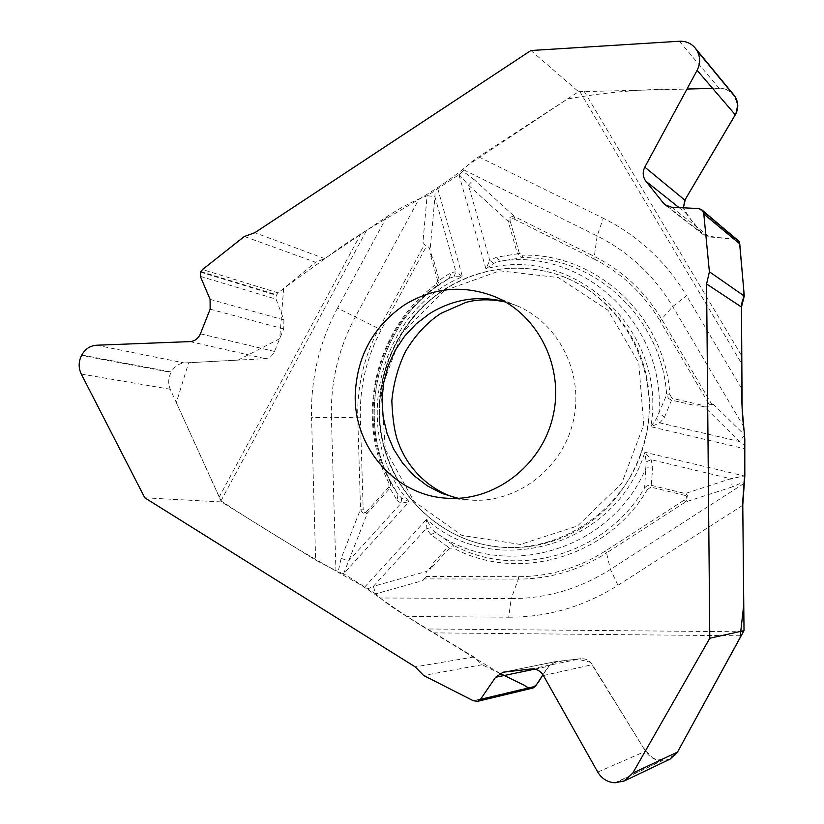 <?xml version="1.0" encoding="UTF-8"?>
<svg xmlns="http://www.w3.org/2000/svg" width="824" height="824" viewBox="0 0 824 824"><rect width="100%" height="100%" fill="white"/><g stroke="black" fill="none" stroke-linecap="round" stroke-linejoin="round"><path stroke-width="0.62" stroke-dasharray="4.12 3.09" d="M437.74 280.891L430.138 253.565L433.558 259.869L439.233 280.242L437.74 280.891L435.886 284.527L436.73 286.505L449.173 278.347C374.889 318.064 349.407 425.555 397.971 494.369L390.514 481.515L388.877 482.905L388.897 486.994L389.937 488.241L390.669 481.844M430.138 253.565L433.558 259.869M713.533 404.429L709.402 404.78L713.533 404.429L744.587 434.918M580.693 528.472C548.671 546.961 515.206 552.049 480.299 543.737C428.078 530.481 387.97 483.688 380.729 429.5C373.499 375.301 399.434 318.455 445.073 289.255C476.251 269.912 509.685 263.907 545.354 271.251C597.596 282.91 640.124 329.291 648.045 385.189C656.038 441.056 628.156 500.044 580.693 528.472M343.639 574.307L342.66 573.731L343.618 573.689L375.548 593.785L373.385 586.327L367.628 588.975M459.864 174.049L459.442 174.956L468.465 185.153L473.841 179.364L462.903 171.227L459.864 174.049L427.316 195.638L434.959 196.823L435.041 190.478M530.914 50.521L578.582 91.711L478.641 156.817C471.349 161.648 466.405 165.995 463.788 169.847L597.143 235.973L603.25 218.226L478.641 156.817M462.903 171.227L463.788 169.847M432.188 257.181L429.325 247.849L427.944 246.613L426.245 246.706L422.918 242.308L427.11 195.721L418.963 199.037C409.796 202.858 399.074 208.73 386.796 216.661L324.738 258.664L315.499 262.259L244.337 236.478M578.582 91.711L719.105 88.281C725.089 88.281 729.951 90.434 733.7 94.76M422.918 242.308L426.235 246.695L381.182 329.93C366.536 357.389 359.594 386.683 360.356 417.789L363.168 509.129L360.541 509.211L341.146 558.394L338.211 571.495L335.934 570.589L331.392 417.284L311.544 417.686L315.654 560.135L335.934 570.589M436.947 286.34L449.214 278.316L454.003 276.709L462.449 276.751L455.96 271.848L451.089 272.548L439.233 280.242L437.019 286.278M736.481 239.104C724.811 238.991 713.636 237.425 702.954 234.407C695.24 226.188 688.71 217.32 683.374 207.813L685.589 212.85L703.099 234.521L709.639 236.993L735.111 238.795L737.738 239.835M493.731 263.32L489.744 260.446L485.933 268.84L493.731 263.32L499.869 261.249L522.189 257.727L517.472 253.844L496.625 257.16L489.744 260.446L468.465 185.153L508.233 221.398L517.472 253.844L519.367 253.349L522.838 255.224L522.189 257.727C594.619 255.718 662.074 317.971 666.637 394.871L656.429 418.674L659.808 422.877L739.55 441.54L744.649 445.094M711.967 404.636L661.847 319.547C645.213 291.82 622.851 270.849 594.784 256.645L514.773 216.702L514.032 219.009C510.932 217.67 509.634 218.308 510.128 220.914L508.233 221.398C508.696 217.629 510.88 216.063 514.773 216.702L473.841 179.364M744.608 435.144L739.55 441.54L704.427 406.871L707.837 406.809L709.392 404.78L660.045 320.948L672.703 306.549L686.567 295.723C665.813 261.424 638.044 235.592 603.25 218.226M704.427 406.871L696.517 405.048L700.946 404.955L696.517 405.048M669.891 394.758L672.096 398.311L671.519 400.124L668.686 398.589L666.771 395.386L666.637 394.871L669.891 394.758C665.226 316.478 596.545 253.153 522.838 255.224M381.182 329.93L378.875 328.714C364.012 356.565 356.977 386.281 357.75 417.85L360.541 509.211C362.117 513.445 364.424 514.701 367.473 512.991L389.937 488.241L397.086 500.426L397.992 494.4L401.566 497.995L409.126 501.744L343.618 573.689L367.473 512.991L366.453 511.725C364.538 513.496 363.446 512.631 363.168 509.129M458.917 174.698L485.933 268.84C573.998 244.079 667.759 330.527 650.857 426.698L656.429 418.674M449.204 278.327L451.089 272.548M454.003 276.709L455.96 271.848L434.959 196.823L430.118 249.734M496.625 257.16L499.869 261.249C582.692 247.334 665.401 323.564 658.973 412.978L664.515 417.222L659.808 422.877L650.857 426.698L744.566 448.709M449.492 548.217L430.118 569.322L433.568 562.658L448.009 546.92L449.492 548.217L453.437 548.094L453.983 545.57L448.009 546.92L430.88 534.601L435.608 532.386L453.983 545.57C517.812 579.859 606.042 554.459 644.625 487.777L646.181 461.904L644.811 452.232L744.299 475.984L730.734 478.744L732.33 486.891L744.484 481.494M430.118 569.322L433.568 562.658M144.797 497.809L221.512 501.94L315.654 560.135M342.66 573.731L338.211 571.495M422.815 580.632L426.173 576.512L422.815 580.632L375.672 593.898L380.266 597.987C385.601 602.632 394.438 608.792 406.778 616.465L473.934 656.965L482.081 664.731L423.598 675.464M221.512 501.94L170.259 389.268C167.972 383.737 168.24 378.113 171.083 372.407L81.535 355.474M646.181 461.904L651.094 459.668L730.734 478.744L685.259 493.524L650.28 485.099L647.118 485.769L644.625 487.777L647.479 489.332L651.042 487.149L652.763 466.827L651.094 459.668L644.811 452.232C616.764 545.766 494.163 580.992 426.564 519.347L426.204 528.565L430.88 534.601M684.456 499.931L685.506 501.971C688.802 498.602 688.72 495.791 685.259 493.524L684.95 495.409C687.566 496.295 687.391 497.799 684.456 499.931L605.568 550.896C578.654 567.963 549.701 576.553 518.698 576.676L426.173 576.512L425.308 574.194L426.904 571.3L373.385 586.327L426.204 528.565L431.055 527.793L435.608 532.386C503.402 581.981 611.532 550.937 645.913 468.135L652.763 466.827M397.086 500.426L401.123 503.217L348.676 560.866L341.146 558.394M81.782 355.01L171.299 371.995C174.451 366.474 178.777 363.466 184.298 362.951L265.235 358.656C269.427 358.213 272.517 355.813 274.505 351.457L283.693 328.889L283.919 319.928L276.081 299.153L276.39 295.301L278.182 292.922L315.499 262.259M432.188 565.542L426.904 571.3M401.566 497.995L401.123 503.217L409.126 501.744C348.995 433.063 377.886 311.153 462.449 276.751L437.709 188.5M364.548 587.234L426.564 519.347L431.055 527.793M744.845 476.849L744.299 475.984L744.845 475.633M533.025 688.019L528.957 687.525L482.081 664.731M670.067 759.11L662.136 760.779L615.559 782.79M615.003 782.779L661.631 760.768C654.792 760.346 649.425 757.184 645.532 751.272L592.332 664.649C589.448 660.374 585.555 658.407 580.673 658.726L555.201 661.682L548.413 666.297L542.944 674.732L550.679 663.794L563.698 660.663L577.336 659.107L590.396 662.218L643.41 747.821L652.979 758.389L666.719 760.294L677.369 752.322M687 89.044C645.707 88.662 605.794 92.01 567.283 99.076L468.114 164.913C429.829 198.11 372.891 222.089 328.395 256.14L283.641 288.441L279.686 338.716L238.043 360.098L188.645 362.714L176.326 402.658L220.956 500.868C265.709 530.285 312.451 558.384 361.2 585.153C384.406 600.397 405.264 616.826 435.855 634.305L499.89 673.393M735.059 96.655C729.601 89.6 722.133 86.85 712.667 88.425M324.738 258.664L254.822 232.698M741.559 388.413L686.567 295.723M514.032 219.009L593.98 258.952L597.143 235.973C628.733 251.845 653.916 275.371 672.703 306.549L743.547 426.399M579.828 91.639L741.301 363.044M386.796 216.661L337.521 308.094L378.875 328.714L424.576 244.254M360.356 417.789L331.392 417.284C330.558 381.914 338.458 348.603 355.072 317.374L418.963 199.037M741.281 355.165L584.257 91.464M519.367 253.349L510.128 220.914M593.98 258.952C621.636 272.96 643.657 293.622 660.045 320.948M700.946 404.955L672.096 398.311M388.877 482.905C354.361 417.14 375.528 327.818 435.886 284.527M366.453 511.725L388.897 486.994M664.515 417.222L671.519 400.124L692.994 405.068M436.73 286.505C377.382 329.044 356.565 416.872 390.514 481.515C356.565 416.934 377.413 328.992 436.741 286.494M444.239 290.728L402.091 333.03L381.162 389.453L385.333 449.348L413.988 501.404L462.007 535.466L520.366 544.448L577.552 525.959L621.801 483.235L643.75 424.854L638.755 362.941L608.05 310.318L558.301 277.585L499.828 270.808L444.239 290.728M444.939 289.224C399.31 318.424 373.365 375.27 380.595 429.469C387.836 483.647 427.944 530.44 480.165 543.696C549.536 562.05 628.146 513.486 645.346 439.13C663.588 365.022 615.394 286.186 545.21 271.22C509.541 263.876 476.118 269.881 444.939 289.224M458.041 498.335L469.845 500.024C515.896 503.897 561.947 469.495 573.102 421.888C584.659 374.364 559.115 322.874 516.277 305.519L504.988 301.697M473.934 656.965L415.203 666.884M220.956 500.868L367.03 229.536M337.521 308.094C319.31 342.362 310.658 378.896 311.544 417.686M518.698 576.676L518.368 579.097L424.494 578.901M605.568 550.896L606.546 552.956C579.231 570.27 549.835 578.984 518.368 579.097L511.21 598.605L380.266 597.987M360.984 233.594L219.143 497.14M744.124 483.369L610.419 569.415C579.643 588.851 546.569 598.585 511.21 598.605L508.707 617.207L406.778 616.465M647.479 489.332C608.194 557.209 518.378 583.011 453.437 548.094M684.95 495.409L651.042 487.149M743.361 631.792L426.997 628.97M508.707 617.207C547.6 617.279 584.02 606.649 617.959 585.298L742.754 505.287M732.33 486.891L685.506 501.971L606.546 552.956L610.419 569.415L617.959 585.298M433.445 632.873L741.126 635.788M597.74 772.078L645.532 751.272M543.428 675.536L592.332 664.649M531.016 668.985L580.673 658.726M504.195 672.044L556.118 661.528M534.755 669.139L548.413 666.297M476.602 701.43L531.995 688.133M475.984 701.42L531.418 688.122M679.388 41.241L719.105 88.281M679.007 207.597L685.589 212.85M667.244 206.206L701.142 232.584M671.684 207.246L709.639 236.993M698.783 208.554L735.111 238.795M81.267 374.044L170.259 389.268M96.532 345.225L184.298 362.951M189.994 341.61L265.235 358.656M200.397 333.833L274.505 351.457M210.151 309.196L283.693 328.889M210.089 299.349L283.919 319.928M200.325 276.349L276.081 299.153M200.541 272.105L276.39 295.301M200.829 271.559L276.658 294.796M528.957 687.525L473.326 700.75M278.182 292.922L202.519 269.53M449.214 278.327C374.858 318.064 349.376 425.534 397.992 494.4L390.627 481.762M545.354 271.251L545.21 271.22C509.335 263.845 475.747 269.86 444.435 289.286C398.785 318.528 372.912 375.322 380.235 429.489C387.558 483.616 427.8 530.409 480.165 543.696L480.299 543.737M458.597 498.314L469.845 500.024L445.928 498.159M494.101 296.382L516.277 305.519L505.473 301.975M555.211 661.672L503.186 672.199M703.119 234.541L664.711 204.682"/><path stroke-width="1.24" d="M744.845 475.633L744.608 435.144L743.547 426.399C742.414 416.738 741.755 404.069 741.559 388.413L741.497 307.043L744.278 296.063L709.392 271.776L706.59 283.971L709.794 638.24L744.021 630.638L742.754 505.287L744.845 475.633M709.794 638.24L632.791 773.056L624.345 780.946L615.003 782.779C607.515 782.285 601.757 778.721 597.74 772.078L543.428 675.536C540.493 670.808 536.352 668.625 531.016 668.985L503.186 672.199L495.584 677.287L480.444 699.421L477.735 701.306L473.326 700.75L423.598 675.464L415.203 666.884L144.797 497.809L81.267 374.044C78.383 367.926 78.465 361.736 81.535 355.474L81.782 355.01C85.222 348.974 90.135 345.709 96.532 345.225L189.994 341.61C194.804 341.188 198.275 338.592 200.397 333.833L210.151 309.196L210.089 299.349L200.325 276.349L200.541 272.105L202.519 269.53L244.337 236.478L254.822 232.698L530.914 50.521L679.388 41.241C685.784 40.994 691.017 43.219 695.096 47.916L696.877 50.48C700.462 56.846 700.534 63.448 697.114 70.308L644.811 167.118C642.39 172.123 642.72 176.81 645.82 181.167L664.711 204.682L671.684 207.246L698.783 208.554L701.595 209.636L738.974 241.432L739.756 243.863L744.278 296.063M733.7 94.76L735.327 97.108C738.592 102.887 738.582 108.789 735.307 114.804L684.847 200.139L683.374 207.813L685.362 199.254L735.966 113.558L737.768 104.947L735.059 96.655L696.599 50.017M701.595 209.636L738.974 241.432M355.216 395.778C354.176 447.741 395.324 495.07 445.928 498.159C493.545 502.166 541.224 466.456 552.811 417.037C564.801 367.71 538.391 314.315 494.101 296.382C463.037 284.62 433.146 287.463 404.429 304.932C372.942 326.634 356.534 356.916 355.216 395.778M744.021 630.638L677.503 752.075L670.067 759.11M499.89 673.393L524.218 685.228C533.828 693.025 538.711 681.53 542.944 674.732L535.435 686.32L533.025 688.019L477.735 701.306M709.392 271.776L703.809 214.055L702.934 211.377M677.369 752.322L740.055 637.745L743.763 604.507L742.743 501.497L744.814 472.512L744.803 438.996L742.115 408.014L741.487 307.033L706.59 283.971M741.497 306.775L742.105 301.821L743.763 297.093L743.948 292.232L739.561 242.802L736.481 239.104M712.667 88.425L687 89.044M504.988 301.697C478.363 295.116 453.21 299.102 429.551 313.656L416.099 323.925L404.491 336.357L395.057 350.602L388.042 366.247L383.644 382.851L382.006 399.928L383.16 416.996L387.084 433.568L393.676 449.183L402.761 463.366L414.081 475.716L427.337 485.861L442.127 493.483L458.041 498.335M632.791 773.056L677.503 752.075M495.584 677.287L534.755 669.139M480.444 699.421L535.435 686.32M696.877 50.48L735.327 97.108M697.114 70.308L735.307 114.804M644.811 167.118L684.847 200.139M645.82 181.167L679.007 207.597M662.609 202.591L667.244 206.206M702.604 210.82L738.664 240.917M739.756 243.863L703.809 214.055M505.473 301.975C490.816 298.957 477.58 299.122 465.766 302.459L440.995 313.316C426.863 322.606 414.987 335.43 405.357 351.786C398.023 367.01 393.512 383.356 391.833 400.814C392.543 419.231 394.717 433.208 398.363 442.756C411.331 478.023 441.705 495.255 458.597 498.314M669.994 759.151L624.345 780.946M733.669 94.729L695.096 47.916"/></g></svg>
